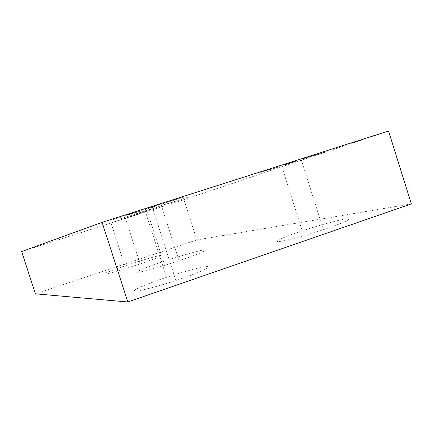 <?xml version="1.0" encoding="UTF-8"?>
<svg xmlns="http://www.w3.org/2000/svg" width="433" height="433" viewBox="0 0 433 433"><rect width="100%" height="100%" fill="white"/><g stroke="black" fill="none" stroke-linecap="round" stroke-linejoin="round"><path stroke-width="0.32" stroke-dasharray="2.17 1.62" d="M146.073 210.844L120.547 218.811L161.379 205.545L187.922 197.264L146.073 210.844M112.466 222.356L146.397 211.369L112.466 222.356M277.548 167.371L324.864 151.994L301.124 159.301L257.37 173.568L277.548 167.371M140.076 211.244L185.032 196.609L152.216 206.801L112.017 219.948L140.076 211.244M21.65 251.584L183.965 199.662L388.525 131.02M411.35 203.889L196.853 239.92L183.965 199.662M196.853 239.92L35.409 293.828M181.265 260C200.966 253.164 208.695 249.781 204.446 249.863C199.115 250.485 180.328 255.854 163.398 261.537L162.467 261.846C145.802 267.459 134.062 272.352 137.781 272.281C141.239 272.303 160.67 266.901 179.089 260.736L181.265 260M139.572 264.098C124.266 269.239 107.757 274.013 104.526 274.262C102.534 274.008 109.322 271.22 124.883 265.889C139.366 260.996 155.804 256.152 160.345 255.465C163.874 255.248 157.147 258.057 140.162 263.903L139.572 264.098M328.75 227.877L323.381 229.69C304.226 236.023 282.901 241.598 278.3 241.571C273.418 241.636 284.86 236.607 302.229 230.859C318.942 225.312 338.606 219.932 345.983 218.957C352.733 218.416 346.985 221.387 328.75 227.877M182.039 278.414L175.879 280.492C155.377 287.263 135.978 292.075 134.631 290.862C132.985 289.742 148.021 283.447 166.532 277.331C184.35 271.426 202.763 266.533 207.423 266.56C212.3 266.512 201.107 271.854 182.039 278.414M144.801 209.734L166.532 277.331M152.216 206.801L175.879 280.492M281.694 166.045L302.229 230.859M301.124 159.301L323.381 229.69M110.994 222.827L124.883 265.889M125.359 217.956L140.162 263.903M179.089 260.736L161.379 205.545M163.398 261.537L147.009 210.541"/><path stroke-width="0.65" d="M127.816 301.98L411.35 203.889L388.525 131.02L102.101 222.34L21.65 251.584L35.409 293.828L127.816 301.98L102.101 222.34"/></g></svg>
